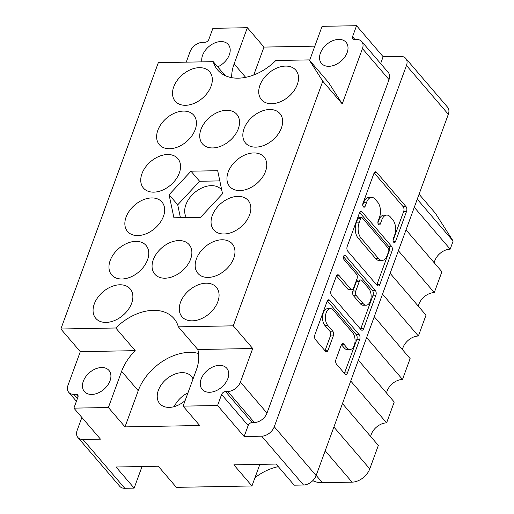 <?xml version="1.0" encoding="UTF-8"?>
<svg xmlns="http://www.w3.org/2000/svg" width="514" height="514" viewBox="0 0 514 514"><rect width="100%" height="100%" fill="white"/><g stroke="black" fill="none" stroke-linecap="round" stroke-linejoin="round"><path stroke-width="0.77" d="M330.399 308.657L327.527 308.708A9.149 5.172 88.9 0 0 323.332 312.769A9.149 5.172 88.9 0 0 324.912 325.458L327.784 325.407A9.149 5.172 88.9 0 1 326.204 312.718A9.149 5.172 88.9 0 1 330.399 308.657A9.149 5.172 88.9 0 1 333.348 310.199L352.668 332.738A9.149 5.172 88.9 0 1 354.872 342.954A9.149 5.172 88.9 0 1 350.053 349.488A9.149 5.172 88.9 0 1 347.104 347.939L343.885 344.187A3.418 1.934 88.9 0 0 342.78 343.609A3.418 1.934 88.9 0 0 341.212 345.125L335.963 359.472A3.418 1.934 88.9 0 0 336.554 364.22L344.785 373.826A3.418 1.934 88.9 0 0 345.89 374.404A3.418 1.934 88.9 0 0 347.458 372.881L359.729 339.356A3.418 1.934 88.9 0 0 359.138 334.614L329.789 300.375A3.418 1.934 88.9 0 0 328.69 299.797A3.418 1.934 88.9 0 0 327.122 301.313L314.851 334.845A3.418 1.934 88.9 0 0 315.442 339.587L325.388 351.19A3.418 1.934 88.9 0 0 326.486 351.769A3.418 1.934 88.9 0 0 328.054 350.252L333.31 335.899A3.418 1.934 88.9 0 0 332.719 331.157L327.784 325.407M343.603 256.274A2.397 1.356 88.9 0 0 344.014 259.596L356.408 274.052A3.418 1.934 88.9 0 1 356.999 278.794L353.516 288.315A3.418 1.934 88.9 0 1 351.949 289.832A3.418 1.934 88.9 0 1 350.844 289.253L338.944 275.369A3.418 1.934 88.9 0 0 337.839 274.791A3.418 1.934 88.9 0 0 336.272 276.307L331.022 290.661A3.418 1.934 88.9 0 0 331.614 295.402L360.956 329.641A3.418 1.934 88.9 0 0 362.062 330.213A3.418 1.934 88.9 0 0 363.629 328.697L375.895 295.171A3.418 1.934 88.9 0 0 375.304 290.423L345.472 255.619A2.397 1.356 88.9 0 0 344.701 255.214A2.397 1.356 88.9 0 0 343.603 256.274M174.259 406.619A20.901 14.231 139.4 0 1 187.951 392.863M185.13 400.579A20.901 14.231 139.4 0 1 169.234 407.384A20.901 14.231 139.4 0 1 159.719 403.618A20.901 14.231 139.4 0 1 161.512 384.446A20.901 14.231 139.4 0 1 181.943 372.65A20.901 14.231 139.4 0 1 191.459 376.415A20.901 14.231 139.4 0 1 193.039 378.959M217.711 66.878A16.197 11.025 -40.6 0 0 228.267 44.48A16.197 11.025 -40.6 0 0 220.892 41.563A16.197 11.025 -40.6 0 0 201.912 61.873M91.755 394.444A16.197 11.025 139.4 0 1 84.386 391.527A16.197 11.025 139.4 0 1 85.774 376.666A16.197 11.025 139.4 0 1 101.611 367.523A16.197 11.025 139.4 0 1 108.981 370.44A16.197 11.025 139.4 0 1 107.593 385.301A16.197 11.025 139.4 0 1 91.755 394.444M338.707 39.398A16.197 11.025 -40.6 0 0 322.869 48.541A16.197 11.025 -40.6 0 0 321.481 63.402A16.197 11.025 -40.6 0 0 328.857 66.319A16.197 11.025 -40.6 0 0 344.695 57.176A16.197 11.025 -40.6 0 0 346.083 42.315A16.197 11.025 -40.6 0 0 338.707 39.398M209.571 392.285A16.197 11.025 139.4 0 1 202.195 389.361A16.197 11.025 139.4 0 1 203.583 374.5A16.197 11.025 139.4 0 1 219.42 365.358A16.197 11.025 139.4 0 1 226.796 368.281A16.197 11.025 139.4 0 1 225.408 383.136A16.197 11.025 139.4 0 1 209.571 392.285M81.874 417.445L77.145 430.372A11.147 7.588 -40.6 0 0 77.871 437.459A11.147 7.588 -40.6 0 0 82.947 439.47L100.474 439.149L73.9 408.142L108.383 407.512L121.625 371.326A45.29 30.834 139.4 0 1 135.208 350.657L115.778 327.99L60.864 328.999L158.325 62.669L213.239 61.661A45.29 30.834 -40.6 0 0 217.666 70.007A45.29 30.834 -40.6 0 0 238.278 78.167A45.29 30.834 -40.6 0 0 275.825 60.511L309.184 59.9L328.619 82.574L342.221 103.886L362.454 48.592A11.147 7.588 -40.6 0 0 361.727 41.505A11.147 7.588 -40.6 0 0 356.652 39.501L354.352 39.539A3.482 2.371 139.4 0 1 352.765 38.916A3.482 2.371 139.4 0 1 352.54 36.7L356.562 25.7L322.085 26.336L309.614 60.401M285.514 66.088A22.648 15.414 -40.6 0 0 263.374 78.867A22.648 15.414 -40.6 0 0 261.433 99.639A22.648 15.414 -40.6 0 0 271.745 103.719A22.648 15.414 -40.6 0 0 293.879 90.939A22.648 15.414 -40.6 0 0 295.82 70.167A22.648 15.414 -40.6 0 0 285.514 66.088M206.063 283.201A22.648 15.414 -40.6 0 0 183.922 295.98A22.648 15.414 -40.6 0 0 181.982 316.752A22.648 15.414 -40.6 0 0 192.287 320.832A22.648 15.414 -40.6 0 0 214.428 308.053A22.648 15.414 -40.6 0 0 216.368 287.281A22.648 15.414 -40.6 0 0 206.063 283.201M221.952 239.775A22.648 15.414 -40.6 0 0 199.811 252.56A22.648 15.414 -40.6 0 0 197.871 273.332A22.648 15.414 -40.6 0 0 208.183 277.412A22.648 15.414 -40.6 0 0 230.317 264.626A22.648 15.414 -40.6 0 0 232.257 243.854A22.648 15.414 -40.6 0 0 221.952 239.775M237.841 196.354A22.648 15.414 -40.6 0 0 215.707 209.134A22.648 15.414 -40.6 0 0 213.76 229.906A22.648 15.414 -40.6 0 0 224.072 233.986A22.648 15.414 -40.6 0 0 246.206 221.206A22.648 15.414 -40.6 0 0 248.153 200.434A22.648 15.414 -40.6 0 0 237.841 196.354M253.736 152.934A22.648 15.414 -40.6 0 0 231.596 165.714A22.648 15.414 -40.6 0 0 229.655 186.486A22.648 15.414 -40.6 0 0 239.961 190.566A22.648 15.414 -40.6 0 0 262.101 177.786A22.648 15.414 -40.6 0 0 264.042 157.008A22.648 15.414 -40.6 0 0 253.736 152.934M269.625 109.508A22.648 15.414 -40.6 0 0 247.485 122.287A22.648 15.414 -40.6 0 0 245.544 143.065A22.648 15.414 -40.6 0 0 255.85 147.139A22.648 15.414 -40.6 0 0 277.99 134.36A22.648 15.414 -40.6 0 0 279.931 113.588A22.648 15.414 -40.6 0 0 269.625 109.508M178.853 240.571A22.648 15.414 -40.6 0 0 156.712 253.351A22.648 15.414 -40.6 0 0 154.772 274.123A22.648 15.414 -40.6 0 0 165.078 278.202A22.648 15.414 -40.6 0 0 187.218 265.423A22.648 15.414 -40.6 0 0 189.158 244.645A22.648 15.414 -40.6 0 0 178.853 240.571M226.52 110.298A22.648 15.414 -40.6 0 0 204.386 123.084A22.648 15.414 -40.6 0 0 202.439 143.856A22.648 15.414 -40.6 0 0 212.751 147.936A22.648 15.414 -40.6 0 0 234.885 135.15A22.648 15.414 -40.6 0 0 236.832 114.378A22.648 15.414 -40.6 0 0 226.52 110.298M119.858 284.782A22.648 15.414 -40.6 0 0 97.718 297.561A22.648 15.414 -40.6 0 0 95.777 318.339A22.648 15.414 -40.6 0 0 106.083 322.419A22.648 15.414 -40.6 0 0 128.224 309.634A22.648 15.414 -40.6 0 0 130.164 288.862A22.648 15.414 -40.6 0 0 119.858 284.782M135.747 241.362A22.648 15.414 -40.6 0 0 113.607 254.141A22.648 15.414 -40.6 0 0 111.666 274.913A22.648 15.414 -40.6 0 0 121.979 278.993A22.648 15.414 -40.6 0 0 144.113 266.213A22.648 15.414 -40.6 0 0 146.053 245.441A22.648 15.414 -40.6 0 0 135.747 241.362M151.636 197.935A22.648 15.414 -40.6 0 0 129.502 210.721A22.648 15.414 -40.6 0 0 127.556 231.493A22.648 15.414 -40.6 0 0 137.868 235.573A22.648 15.414 -40.6 0 0 160.002 222.787A22.648 15.414 -40.6 0 0 161.949 202.015A22.648 15.414 -40.6 0 0 151.636 197.935M167.532 154.515A22.648 15.414 -40.6 0 0 145.391 167.294A22.648 15.414 -40.6 0 0 143.451 188.066A22.648 15.414 -40.6 0 0 153.757 192.146A22.648 15.414 -40.6 0 0 175.897 179.367A22.648 15.414 -40.6 0 0 177.838 158.595A22.648 15.414 -40.6 0 0 167.532 154.515M183.421 111.088A22.648 15.414 -40.6 0 0 161.28 123.874A22.648 15.414 -40.6 0 0 159.34 144.646A22.648 15.414 -40.6 0 0 169.646 148.726A22.648 15.414 -40.6 0 0 191.786 135.947A22.648 15.414 -40.6 0 0 193.727 115.168A22.648 15.414 -40.6 0 0 183.421 111.088M199.31 67.668A22.648 15.414 -40.6 0 0 177.169 80.447A22.648 15.414 -40.6 0 0 175.229 101.219A22.648 15.414 -40.6 0 0 185.535 105.299A22.648 15.414 -40.6 0 0 207.675 92.52A22.648 15.414 -40.6 0 0 209.616 71.748A22.648 15.414 -40.6 0 0 199.31 67.668M221.714 189.962A22.468 15.298 -40.6 0 0 221.495 189.705A22.468 15.298 -40.6 0 0 211.267 185.657A22.468 15.298 -40.6 0 0 190.032 197.363A22.468 15.298 -40.6 0 0 186.376 217.57M347.779 251.217L377.128 285.45A3.418 1.934 88.9 0 0 378.227 286.028A3.418 1.934 88.9 0 0 379.795 284.512L392.066 250.986A3.418 1.934 88.9 0 0 391.475 246.238L362.132 212.006A3.418 1.934 88.9 0 0 361.027 211.427A3.418 1.934 88.9 0 0 359.459 212.944L347.188 246.476A3.418 1.934 88.9 0 0 347.779 251.217M361.727 41.505L388.301 72.513A11.147 7.588 139.4 0 1 389.034 79.599L266.991 413.089A11.147 7.588 139.4 0 1 254.404 422.521L252.111 422.559A3.482 2.371 -40.6 0 0 248.172 425.508L244.15 436.508L261.677 436.187A11.147 7.588 -40.6 0 0 274.264 426.755L406.471 65.477A11.147 7.588 -40.6 0 0 405.739 58.39L447.598 107.22A11.147 7.588 139.4 0 1 448.324 114.307L316.116 475.585A11.147 7.588 139.4 0 1 303.53 485.017L294.194 485.19L276.089 464.065L233.851 464.842L251.956 485.968L176.379 487.356L158.28 466.23L116.035 467.008L134.141 488.127L124.799 488.3A11.147 7.588 139.4 0 1 119.73 486.289L77.871 437.459M394.668 234.969L393.242 238.875A2.397 1.356 88.9 0 0 393.204 241.342A2.397 1.356 88.9 0 0 394.424 242.595A2.397 1.356 88.9 0 0 395.523 241.535L406.574 211.344A3.418 1.934 88.9 0 0 405.983 206.602L376.634 172.363A3.418 1.934 88.9 0 0 375.535 171.785A3.418 1.934 88.9 0 0 373.967 173.308L362.916 203.499A2.397 1.356 88.9 0 0 362.884 205.966A2.397 1.356 88.9 0 0 364.105 207.219A2.397 1.356 88.9 0 0 365.203 206.159L366.63 202.253A10.942 6.187 88.9 0 1 371.648 197.395A10.942 6.187 88.9 0 1 375.175 199.246L377.623 202.098A10.942 6.187 88.9 0 1 379.512 217.281L378.079 221.187A2.397 1.356 88.9 0 0 378.047 223.654A2.397 1.356 88.9 0 0 379.268 224.907A2.397 1.356 88.9 0 0 380.36 223.847L381.793 219.941A10.942 6.187 88.9 0 1 386.811 215.083A10.942 6.187 88.9 0 1 390.338 216.934L392.78 219.786A10.942 6.187 88.9 0 1 394.668 234.969M314.831 46.151L263.978 47.082L247.369 27.705L212.892 28.341L208.864 39.34A3.482 2.371 139.4 0 1 204.932 42.289L202.632 42.328A11.147 7.588 -40.6 0 0 190.045 51.76L186.241 62.155M405.739 58.39A11.147 7.588 -40.6 0 0 400.669 56.379L383.136 56.701L356.562 25.7M244.15 436.508L217.576 405.507L183.093 406.137L199.702 425.515L124.992 426.89L108.383 407.512M135.208 350.657L80.3 351.666L60.864 328.999M73.9 408.142L77.929 397.142A3.482 2.371 -40.6 0 0 77.698 394.932A3.482 2.371 -40.6 0 0 76.111 394.302L73.81 394.341A11.147 7.588 139.4 0 1 68.741 392.336A11.147 7.588 139.4 0 1 68.009 385.249L80.3 351.666M247.369 27.705L234.127 63.89A45.29 30.834 -40.6 0 0 231.679 77.659M383.136 56.701L380.63 63.563M169.087 194.742L173.918 217.801L200.627 217.306L222.511 193.759L217.685 170.699L190.97 171.194L169.087 194.742L177.728 204.816L180.42 217.679M342.221 103.886L322.792 81.218L233.272 325.831L178.358 326.84A45.29 30.834 -40.6 0 0 173.938 318.494A45.29 30.834 -40.6 0 0 115.778 327.99M322.792 81.218L309.184 59.9M233.272 325.831L252.708 348.505L240.417 382.082A11.147 7.588 139.4 0 1 227.831 391.514L225.53 391.559A3.482 2.371 -40.6 0 0 221.598 394.508L217.576 405.507M213.239 61.661L225.235 75.661M178.358 326.84L197.794 349.514A45.29 30.834 139.4 0 1 196.335 369.951L183.093 406.137M252.708 348.505L197.794 349.514M263.978 47.082L253.768 74.986M198.59 353.497A45.29 30.834 -40.6 0 0 138.234 390.704L124.992 426.89M251.956 485.968L259.859 464.367M134.141 488.127L142.044 466.532M278.299 466.641A44.249 30.12 -40.6 0 0 256.39 476.632A31.354 21.344 139.4 0 1 255.015 477.602M342.465 403.58L378.343 445.439L369.765 468.884A15.677 10.672 139.4 0 1 352.064 482.151L322.426 482.697A31.354 21.344 139.4 0 1 312.782 480.661M350.728 381.002L386.605 422.861A13.589 9.252 -40.6 0 0 370.684 436.502M358.354 360.16L394.232 402.019L386.605 422.861M366.623 337.576L402.501 379.435A13.589 9.252 -40.6 0 0 386.579 393.081M374.25 316.733L410.127 358.592L402.501 379.435M382.512 294.156L418.39 336.015A13.589 9.252 -40.6 0 0 402.468 349.661M390.139 273.313L426.016 315.172L418.39 336.015M398.401 250.736L434.279 292.588A13.589 9.252 -40.6 0 0 418.357 306.235M406.028 229.893L441.905 271.745L434.279 292.588M414.29 207.309L450.168 249.168A13.589 9.252 -40.6 0 0 434.246 262.815M417.259 199.207L453.136 241.06L450.168 249.168M419.083 194.221L435.358 213.207L453.136 241.06M219.819 180.896L199.612 181.269L177.728 204.816M199.612 181.269L190.97 171.194M386.811 215.083L383.932 215.141A10.942 6.187 88.9 0 0 378.921 219.992L381.793 219.941M377.88 222.825L378.921 219.992M371.648 197.395L368.776 197.447A10.942 6.187 88.9 0 0 363.758 202.304L366.63 202.253M362.723 205.137L363.758 202.304M393.043 240.513L403.696 211.395A3.418 1.934 88.9 0 0 403.111 206.654L374.153 172.877M376.736 284.994A3.418 1.934 88.9 0 0 376.923 284.563L389.194 251.038A3.418 1.934 88.9 0 0 388.603 246.296L359.646 212.513M388.642 251.449A2.397 1.356 88.9 0 0 388.224 248.127L362.466 218.077A2.397 1.356 88.9 0 0 361.695 217.673A2.397 1.356 88.9 0 0 360.597 218.733L359.093 222.851A10.942 6.187 88.9 0 0 360.982 238.033L378.587 258.574A10.942 6.187 88.9 0 0 382.114 260.425A10.942 6.187 88.9 0 0 387.132 255.567L388.642 251.449M361.695 217.673L358.823 217.724A2.397 1.356 88.9 0 0 357.725 218.784L360.597 218.733M382.114 260.425L379.242 260.476A10.942 6.187 88.9 0 1 375.715 258.626L358.11 238.085A10.942 6.187 88.9 0 1 356.215 222.903L357.725 218.784M343.481 256.698L372.432 290.481A3.418 1.934 88.9 0 1 373.023 295.222L360.751 328.754L363.629 328.697M360.565 329.185A3.418 1.934 88.9 0 0 360.751 328.754M336.458 275.877L347.972 289.305A3.418 1.934 88.9 0 0 349.07 289.883L351.949 289.832M363.192 303.665A9.149 5.172 88.9 0 0 366.141 305.207A9.149 5.172 88.9 0 0 370.96 298.673A9.149 5.172 88.9 0 0 368.756 288.463L361.952 280.522A3.418 1.934 88.9 0 0 360.847 279.944A3.418 1.934 88.9 0 0 359.28 281.46L355.797 290.975A3.418 1.934 88.9 0 0 356.388 295.723L363.192 303.665L360.32 303.716A9.149 5.172 88.9 0 0 363.269 305.258L366.141 305.207M360.847 279.944L357.975 279.995A3.418 1.934 88.9 0 0 356.408 281.511L359.28 281.46M360.32 303.716L353.51 295.775A3.418 1.934 88.9 0 1 352.925 291.033L356.408 281.511M350.053 349.488L347.181 349.539A9.149 5.172 88.9 0 1 344.232 347.997L341.405 344.695M324.996 350.734A3.418 1.934 88.9 0 0 325.182 350.304L330.431 335.95A3.418 1.934 88.9 0 0 329.847 331.209L324.912 325.458M344.393 373.37A3.418 1.934 88.9 0 0 344.586 372.939L356.851 339.407A3.418 1.934 88.9 0 0 356.266 334.665L327.309 300.883M316.116 475.585L274.264 426.755M448.324 114.307L406.471 65.477M124.799 488.3L82.947 439.47M303.53 485.017L261.677 436.187M389.034 79.599L362.454 48.592M354.962 39.533L352.54 36.7M248.172 425.508L221.598 394.508M252.111 422.559L225.53 391.559M254.404 422.521L227.831 391.514M266.991 413.089L240.417 382.082M77.415 398.543L73.81 394.341M78.077 396.59L76.111 394.302M245.66 77.344L234.127 63.89M138.234 390.704L121.625 371.326M255.676 475.797L256.39 476.632M316.181 475.411L322.426 482.697M325.189 450.797L352.064 482.151M333.888 427.031L369.765 468.884M378.131 223.886L380.36 223.847M362.968 206.198L365.203 206.159M374.455 172.408L376.634 172.363M403.111 206.654L405.983 206.602M403.696 211.395L406.574 211.344M393.294 241.58L395.523 241.535M359.948 212.044L362.132 212.006M388.603 246.296L391.475 246.238M389.194 251.038L392.066 250.986M376.923 284.563L379.795 284.512M356.215 222.903L359.093 222.851M358.11 238.085L360.982 238.033M375.715 258.626L378.587 258.574M373.023 295.222L375.895 295.171M336.76 275.408L338.944 275.369M347.972 289.305L350.844 289.253M343.943 255.644L345.472 255.619M372.432 290.481L375.304 290.423M352.925 291.033L355.797 290.975M353.51 295.775L356.388 295.723M341.701 344.226L343.885 344.187M344.232 347.997L347.104 347.939M329.847 331.209L332.719 331.157M330.431 335.95L333.31 335.899M325.182 350.304L328.054 350.252M327.611 300.414L329.789 300.375M356.266 334.665L359.138 334.614M356.851 339.407L359.729 339.356M344.586 372.939L347.458 372.881M76.413 401.286L68.741 392.336"/></g></svg>
